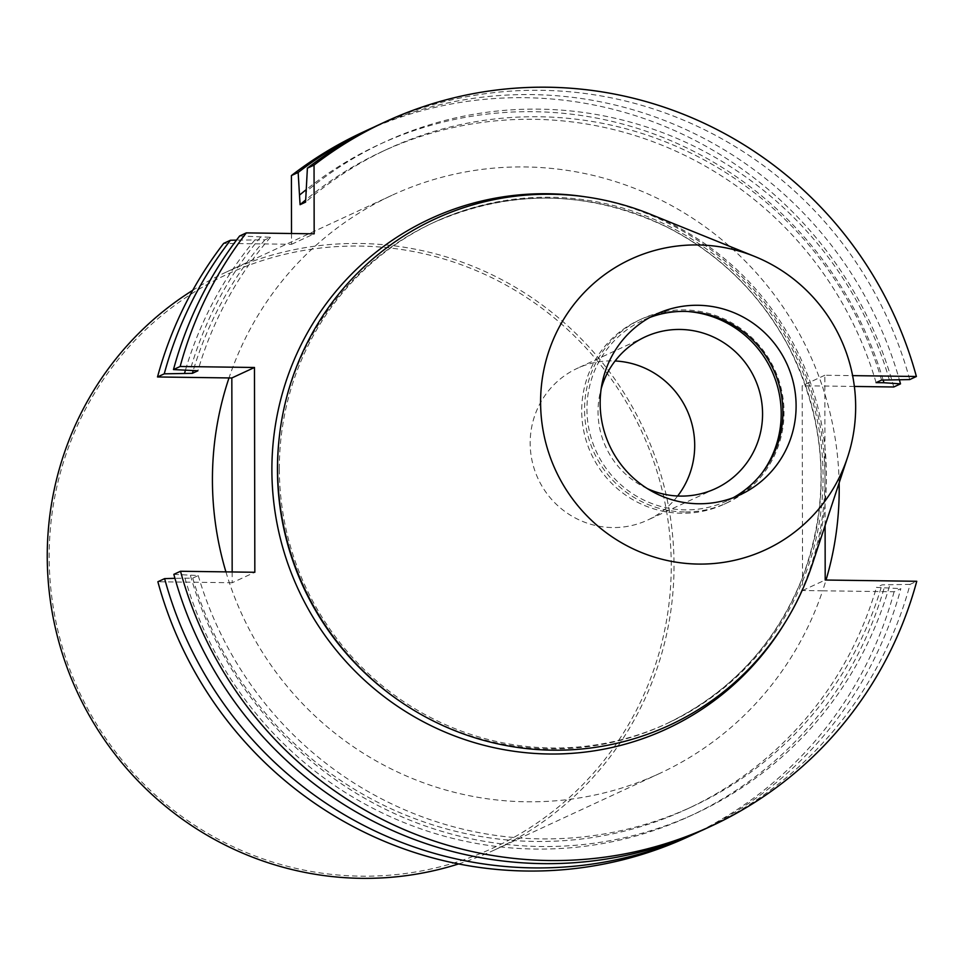 <?xml version="1.0" encoding="UTF-8"?>
<svg xmlns="http://www.w3.org/2000/svg" width="965" height="965" viewBox="0 0 965 965"><rect width="100%" height="100%" fill="white"/><g stroke="black" fill="none" stroke-linecap="round" stroke-linejoin="round"><path stroke-width="0.72" stroke-dasharray="4.83 3.62" d="M854.363 386.446L822.276 386.012A318.559 312.274 65.1 0 0 391.874 195.34A318.559 312.274 65.1 0 0 228.995 377.942M291.514 233.506L291.539 244.302L223.675 243.385M893.759 386.989A388.039 380.379 65.1 0 0 362.659 132.289M232.167 571.956L232.191 582.751L254.832 572.269M704.933 829.044A388.039 380.379 65.1 0 0 910.079 584.368L916.75 581.28M909.73 379.583A388.039 380.379 65.1 0 0 378.642 124.895M232.191 582.751L229.356 582.715A318.559 312.274 65.1 0 0 659.746 773.399A318.559 312.274 65.1 0 0 822.626 590.797L894.109 591.762L900.852 588.638A388.039 380.379 -114.9 0 1 700.3 831.142M894.109 591.762A388.039 380.379 -114.9 0 1 688.962 836.438M825.099 525.491L824.834 375.252L852.614 375.626M374.034 127.066A388.039 380.379 -114.9 0 1 899.392 379.896M225.919 571.871A318.559 312.274 65.1 0 0 229.356 582.715L157.874 581.75M649.771 317.473A99.588 97.622 65.1 0 0 643.04 320.284A99.588 97.622 65.1 0 0 589.338 430.981A99.588 97.622 65.1 0 0 685.09 509.87A99.588 97.622 65.1 0 0 726.79 500.992A99.588 97.622 65.1 0 0 733.279 497.687M279.343 468.894A276.34 270.888 -114.9 0 1 435.022 221.866A276.34 270.888 -114.9 0 1 796.994 358.703A276.34 270.888 -114.9 0 1 667.406 723.328A276.34 270.888 -114.9 0 1 279.343 468.894M650.494 214.29A278.945 273.445 -114.9 0 1 812.47 563.825M684.462 511.957A101.385 99.383 -114.9 0 1 586.985 431.644A101.385 99.383 -114.9 0 1 641.665 318.945A101.385 99.383 -114.9 0 1 774.461 369.149A101.385 99.383 -114.9 0 1 726.91 502.91A101.385 99.383 -114.9 0 1 684.462 511.957M761.904 473.2A101.385 99.383 -114.9 0 1 724.088 504.225A101.385 99.383 -114.9 0 1 681.64 513.259A101.385 99.383 -114.9 0 1 584.163 432.947A101.385 99.383 -114.9 0 1 638.842 320.247A101.385 99.383 -114.9 0 1 681.29 311.213A101.385 99.383 -114.9 0 1 686.959 311.454M677.659 496.01A83.617 81.965 -114.9 0 1 647.599 520.099A83.617 81.965 -114.9 0 1 612.582 527.553A83.617 81.965 -114.9 0 1 532.185 461.306A83.617 81.965 -114.9 0 1 577.275 368.353A83.617 81.965 -114.9 0 1 612.293 360.898A83.617 81.965 -114.9 0 1 615.091 360.982M647.419 488.64A83.617 81.965 -114.9 0 1 601.159 388.823M239.646 235.979L270.465 237.293L264.965 239.839L236.497 240.116M291.539 244.302L314.168 233.82M173.845 574.344L198.247 575.562L192.747 578.119L174.942 578.312M910.079 584.368L881.95 584.874L876.449 587.42L900.852 588.638M824.834 375.252L802.204 385.747L802.554 590.52L822.626 590.797A318.559 312.274 65.1 0 0 826.028 580.037M802.554 590.52L825.196 580.025M839.14 482.874A318.559 312.274 65.1 0 0 822.276 386.012L802.204 385.747M889.416 380.198A369.993 362.695 65.1 0 0 305.555 192.132M881.588 380.089A362.357 355.204 65.1 0 0 387.568 149.056A362.357 355.204 65.1 0 0 305.579 202.143M876.087 382.647A362.357 355.204 65.1 0 0 382.068 151.614A362.357 355.204 65.1 0 0 305.567 200.02M883.156 380.114A369.993 362.695 65.1 0 0 305.712 190.045M198.247 575.562A362.357 355.204 65.1 0 0 692.267 806.595A362.357 355.204 65.1 0 0 881.95 584.874M190.419 575.466A369.993 362.695 65.1 0 0 540.557 846.51A369.993 362.695 65.1 0 0 889.778 584.983M192.747 578.119A362.357 355.204 65.1 0 0 686.766 809.152A362.357 355.204 65.1 0 0 876.449 587.42M184.918 578.011A369.993 362.695 65.1 0 0 535.068 849.055A369.993 362.695 65.1 0 0 884.278 587.528M260.586 237.161A369.993 362.695 65.1 0 0 190.069 370.681M255.086 239.706A369.993 362.695 65.1 0 0 185.389 370.367M264.965 239.839A362.357 355.204 65.1 0 0 193.169 370.729M270.465 237.293A362.357 355.204 65.1 0 0 197.897 370.789M671.254 565.333A316.17 309.922 65.1 0 0 204.218 286.159A316.17 309.922 65.1 0 0 205.171 831.83A316.17 309.922 65.1 0 0 671.254 565.333M458.568 863.94A318.559 312.274 65.1 0 0 494.575 849.936A318.559 312.274 65.1 0 0 674.028 565.176A318.559 312.274 65.1 0 0 226.703 271.877A318.559 312.274 65.1 0 0 192.747 290.296M586.093 196.944A281.129 275.58 -114.9 0 1 825.015 477.639A281.129 275.58 -114.9 0 1 784.075 624.186M400.608 701.7A276.34 270.888 65.1 0 0 665.5 724.208A276.34 270.888 65.1 0 0 795.1 359.583A276.34 270.888 65.1 0 0 433.116 222.746A276.34 270.888 65.1 0 0 279.054 439.401M656.26 314.156L643.04 320.284M739.998 494.876L726.79 500.992M435.022 221.866L433.116 222.746C511.245 188.549 589.265 190.045 667.177 227.221C719.601 254.109 759.938 293.662 788.188 345.88C826.643 421.802 831.311 499.291 802.192 578.325C775.172 644.825 729.612 693.461 665.5 724.208L667.406 723.328M641.665 318.945L638.842 320.247M726.91 502.91L724.088 504.225M645.151 336.906L577.275 368.353M715.463 488.64L647.599 520.099M382.068 151.614L387.568 149.056M686.766 809.152L692.267 806.595M494.575 849.936L659.746 773.399M226.703 271.877L391.874 195.34"/><path stroke-width="1.45" d="M899.392 379.896A388.039 380.379 -114.9 0 1 900.49 383.865L893.759 386.989L854.363 386.446M157.512 376.965L164.255 373.841A388.039 380.379 -114.9 0 1 230.418 240.261L223.675 243.385A388.039 380.379 65.1 0 0 157.512 376.965L231.829 377.978L232.167 571.956M291.514 233.506L291.418 175.57L298.149 172.458A388.039 380.379 -114.9 0 1 369.402 129.165A388.039 380.379 -114.9 0 1 374.034 127.066M369.402 129.165L362.659 132.289A388.039 380.379 65.1 0 0 291.418 175.57M825.099 525.491L825.196 580.025L916.75 581.28A388.039 380.379 -114.9 0 1 711.603 825.944L704.933 829.044A388.039 380.379 65.1 0 1 173.845 574.344L180.515 571.256L254.832 572.269L254.471 367.484L231.829 377.978M711.603 825.944A388.039 380.379 -114.9 0 1 180.515 571.256M852.614 375.626L916.388 376.495L909.73 379.583L881.588 380.089L876.087 382.647L883.916 382.743A369.993 362.695 65.1 0 0 883.156 380.114M916.388 376.495A388.039 380.379 65.1 0 0 385.3 121.807L378.642 124.895A388.039 380.379 65.1 0 0 307.389 168.175L314.047 165.087L314.168 233.82L246.316 232.891L239.646 235.979A388.039 380.379 65.1 0 0 173.483 369.571L180.153 366.483A388.039 380.379 -114.9 0 1 246.316 232.891M385.3 121.807A388.039 380.379 65.1 0 0 314.047 165.087M700.3 831.142A388.039 380.379 -114.9 0 1 695.705 833.314A388.039 380.379 -114.9 0 1 164.605 578.626L157.874 581.75A388.039 380.379 -114.9 0 0 688.962 836.438L695.705 833.314M254.471 367.484L180.153 366.483M600.158 403.177A99.588 97.622 -114.9 0 1 656.26 314.156A99.588 97.622 -114.9 0 1 786.704 363.467A99.588 97.622 -114.9 0 1 739.998 494.876A99.588 97.622 -114.9 0 1 698.298 503.754A99.588 97.622 -114.9 0 1 600.158 403.177M733.279 497.687A99.588 97.622 65.1 0 0 773.496 369.595A99.588 97.622 65.1 0 0 649.771 317.473M847.632 457.108L812.47 563.825A278.945 273.445 -114.9 0 1 508.459 745.981A278.945 273.445 -114.9 0 1 277.594 468.483A278.945 273.445 -114.9 0 1 650.494 214.29L754.654 256.449A160.13 156.969 -114.9 0 1 847.632 457.108A160.13 156.969 -114.9 0 1 673.124 561.666A160.13 156.969 -114.9 0 1 540.593 402.369A160.13 156.969 -114.9 0 1 754.654 256.449M686.959 311.454A101.385 99.383 -114.9 0 1 771.638 370.451A101.385 99.383 -114.9 0 1 761.904 473.2M615.091 360.982A83.617 81.965 -114.9 0 1 686.815 409.763A83.617 81.965 -114.9 0 1 677.659 496.01M601.159 388.823A83.617 81.965 -114.9 0 1 645.151 336.906A83.617 81.965 -114.9 0 1 754.678 378.316A83.617 81.965 -114.9 0 1 715.463 488.64A83.617 81.965 -114.9 0 1 680.446 496.094A83.617 81.965 -114.9 0 1 647.419 488.64M236.497 240.116L230.418 240.261M307.389 168.175L305.579 202.143L300.079 204.689L298.149 172.458M174.942 578.312L164.605 578.626M164.255 373.841L192.397 373.334L197.897 370.789L173.483 369.571M900.49 383.865L883.916 382.743M305.567 200.02A362.357 355.204 65.1 0 0 300.079 204.689M305.712 190.045A369.993 362.695 65.1 0 0 300.055 194.677M185.389 370.367A369.993 362.695 65.1 0 0 184.568 373.226M193.169 370.729A362.357 355.204 65.1 0 0 192.397 373.334M228.995 377.942A318.559 312.274 65.1 0 0 225.919 571.871M826.028 580.037A318.559 312.274 65.1 0 0 839.2 488.628A318.559 312.274 65.1 0 0 839.14 482.874M192.747 290.296A318.559 312.274 65.1 0 0 77.309 692.195A318.559 312.274 65.1 0 0 458.568 863.94M784.075 624.186A281.129 275.58 -114.9 0 1 473.441 742.338A281.129 275.58 -114.9 0 1 271.889 470.112A281.129 275.58 -114.9 0 1 586.093 196.944M279.054 439.401A276.34 270.888 65.1 0 0 277.45 469.774A276.34 270.888 65.1 0 0 400.608 701.7"/></g></svg>
